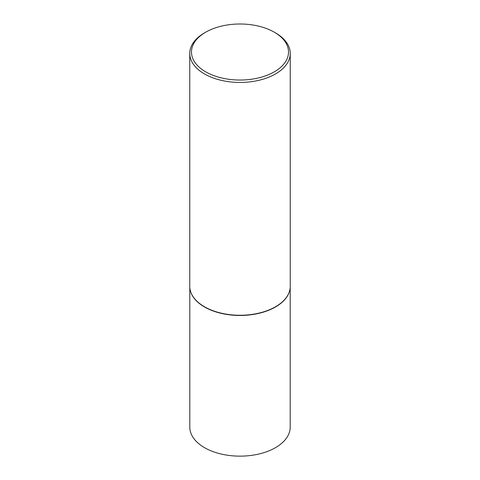 <?xml version="1.0" encoding="UTF-8"?>
<svg xmlns="http://www.w3.org/2000/svg" width="480" height="480" viewBox="0 0 480 480"><rect width="100%" height="100%" fill="white"/><g stroke="black" fill="none" stroke-linecap="round" stroke-linejoin="round"><path stroke-width="0.72" d="M289.836 289.98A50.202 28.986 180 0 1 289.812 290.094A50.202 28.986 180 0 1 256.278 313.896A50.202 28.986 180 0 1 204.504 306.972A50.202 28.986 180 0 1 190.188 290.094A50.202 28.986 180 0 1 190.164 289.98M290.202 287.544L290.202 427.158A50.202 28.986 180 0 1 259.212 453.936A50.202 28.986 180 0 1 204.504 447.648A50.202 28.986 180 0 1 189.798 427.158L189.798 287.544M290.25 53.424L290.25 286.248A50.25 29.01 180 0 1 289.86 289.866A50.25 29.01 180 0 1 256.296 313.692A50.25 29.01 180 0 1 204.468 306.762A50.25 29.01 180 0 1 190.14 289.866A50.25 29.01 180 0 1 189.75 286.248L189.75 53.424A50.25 29.01 180 0 1 204.468 32.91L205.686 32.208A48.528 28.02 0 0 0 205.686 71.832A48.528 28.02 0 0 0 274.314 71.832A48.528 28.02 0 0 0 274.314 32.208L275.532 32.91A50.25 29.01 180 0 1 290.25 53.424A50.25 29.01 180 0 1 259.23 80.226A50.25 29.01 180 0 1 204.468 73.938A50.25 29.01 180 0 1 189.75 53.424M275.532 32.91L274.314 32.208A48.528 28.02 0 0 0 205.686 32.208"/></g></svg>
